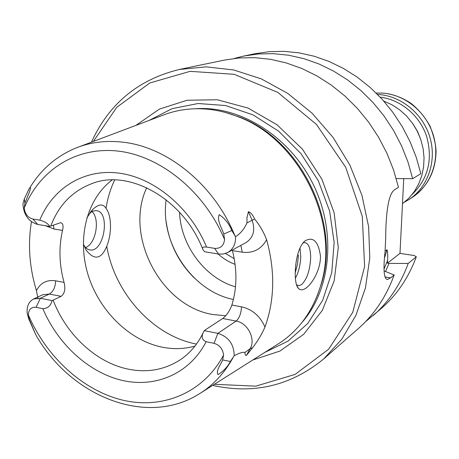<?xml version="1.0" encoding="UTF-8"?>
<svg xmlns="http://www.w3.org/2000/svg" width="459" height="459" viewBox="0 0 459 459"><rect width="100%" height="100%" fill="white"/><g stroke="black" fill="none" stroke-linecap="round" stroke-linejoin="round"><path stroke-width="0.69" d="M402.48 203.756L408.877 198.179L414.316 191.541L418.66 183.99L421.787 175.717L423.6 166.915L424.053 157.816L423.118 148.641L420.811 139.634L417.197 131.027L412.366 123.046L406.439 115.892L399.577 109.753L391.957 104.772L383.781 101.083M45.51 225.736L53.996 229.018L62.527 230.424C58.66 247.183 59.171 264.504 64.053 282.383C65.7 288.94 64.725 293.594 61.116 296.336L52.131 300.588C50.76 305.792 47.661 308.488 42.842 308.683L36.077 307.318C31.281 306.876 28.688 309.377 28.292 314.811C46.382 356.907 82.867 390.557 122.708 400.15C162.452 409.594 203.257 393.047 223.567 355.151C222.885 348.983 219.706 345.042 214.037 343.321L206.154 341.726C201.891 339.889 201.071 336.55 203.687 331.696L204.903 330.136L222.701 318.506L236.115 321.065C247.688 322.792 256.013 339.132 250.161 348.639L245.112 352.374C242.662 351.967 239.019 353.086 234.188 355.742C233.998 344.239 228.565 336.78 217.876 333.349L204.266 330.658M223.762 234.038C221.892 227.871 216.734 220.699 219.19 214.669C224.91 218.461 229.11 223.74 231.784 230.51L223.762 234.038L224.583 239.558C223.768 245.777 220.458 248.715 214.651 248.365L206.584 247.062C202.993 246.678 201.782 247.544 202.953 249.662L204.588 251.75L218.461 254.022L214.651 248.365M62.527 230.424C63.629 225.725 62.975 223.143 60.571 222.69L49.733 226.43C48.069 223.596 44.752 221.502 39.772 220.148L32.876 219.035C27.947 217.692 25.061 214.055 24.218 208.122L24.918 203.303L29.175 192.539C31.441 187.215 30.403 185.717 28.527 190.026L24.344 198.867L24.918 203.303M52.131 300.588L40.386 298.264L33.616 298.993C28.797 301.609 26.639 306.314 27.156 313.118L28.934 319.401L35.888 334.984L29.336 319.59L28.292 314.811M231.784 230.51L235.542 236.724C240.527 233.533 244.32 228.932 246.931 222.925L246.999 217.537L248.439 211.668C250.809 212.523 252.875 214.99 254.636 219.063C259.685 225.197 263.684 232.076 266.622 239.707C275.228 270.999 274.683 300.106 264.986 327.032C261.859 334.163 257.728 341.06 252.599 347.71L246.374 355.45C245.198 355.415 244.773 354.388 245.112 352.374M266.622 239.707C261.194 249.323 253.058 253.483 242.22 252.192L232.449 250.62C237.24 269.858 237.045 288 231.87 305.051C229.534 311.185 226.482 315.672 222.701 318.506M235.542 236.724C235.777 243.993 233.172 249.26 227.739 252.53L223.286 254.045L218.461 254.022M31.459 221.72C27.729 244.331 29.376 267.293 36.416 290.604L38.068 298.958M49.733 226.43L37.793 224.48C28.556 221.737 23.604 214.841 22.95 203.779L24.344 198.867M296.508 284.769L298.711 285.676L301.334 284.781C306.698 279.87 309.808 271.091 310.657 258.434C310.709 248.635 308.746 243.339 304.765 242.553L302.992 242.96M297.73 254.429C294.219 267.413 294.403 284.574 298.39 288.378C300.043 290.094 302.131 290.266 304.656 288.906C311.236 285.446 320.388 270.902 320.508 256.449C318.454 241.336 313.245 236.178 304.896 240.964C301.879 243.609 299.492 248.101 297.73 254.429M92.058 211.49L93.504 213.292C98.863 220.928 96.321 238.778 88.908 245.519L85.804 247.751M223.567 355.151L222.678 359.936C220.785 364.693 215.604 370.706 218.054 374.607C223.585 371.079 227.704 366.684 230.407 361.434L234.188 355.742M317.226 295.768L321.616 283.025C340.917 221.313 299.675 138.561 238.789 116.81L225.966 112.639M79.218 146.765L162.67 115.312C176.801 109.724 191.914 107.699 208.013 109.242C217.79 110.24 227.515 112.621 237.188 116.385C298.763 138.377 340.509 222.156 320.99 284.557C312.975 311.466 298.304 331.513 276.972 344.698L201.61 392.382M298.436 254.986L297.535 263.977L295.229 272.755M146.719 187.72C124.045 235.633 160.748 306.176 212.815 314.524L225.685 315.769M83.785 244.865L86.097 250.075C94.416 260.603 101.307 259.341 106.758 246.282C111.973 233.648 111.715 215.575 106.035 208.38C103.189 203.566 98.8 203.876 92.861 209.321L86.906 217.675M234.216 258.692L225.489 253.506M218.117 253.965C223.235 258.629 228.898 262.1 235.088 264.373M365.502 321.742L381.756 308.058C397.15 294.529 408.671 277.443 416.313 256.782L414.253 255.537L399.984 253.374L403.748 178.62M384.59 257.619L387.04 249.713L385.101 251.159M387.04 249.713C387.717 252.427 387.889 256.036 387.551 260.534L387.425 263.162L389.048 263.414L408.212 263.437L416.313 256.782M385.508 271.516L389.048 263.414M84.41 245.967C86.022 248.451 87.99 249.794 90.325 249.994C104.658 251.836 110.504 210.784 95.942 210.618L92.804 211.151L89.677 213.125M300.002 248.026L300.743 256.856C300.393 265.107 298.602 272.239 295.378 278.257M208.145 63.48L224.48 60.077L239.483 57.932L254.911 57.668L270.575 59.326L286.255 62.929L301.741 68.454L316.819 75.861L331.266 85.07L344.87 95.977L357.418 108.439L368.732 122.289L378.629 137.327L386.96 153.346L393.61 170.111L398.487 187.37L394.924 189.55C387.706 193.474 385.801 217.084 385.692 238.382L385.084 251.417C383.116 269.456 383.89 278.802 387.413 279.462L390.649 277.861L384.877 276.926M399.984 253.374L387.425 263.162M212.666 385.388L213.911 385.669C254.745 394.338 291.31 385.445 323.612 358.984L358.29 328.61C374.309 314.541 386.266 296.663 394.172 274.97L390.649 277.861M394.172 274.97L384.131 270.971M412.652 178.677L407.976 162.016L401.568 145.836L393.524 130.385L383.959 115.875L373.018 102.523L360.866 90.515L347.687 80.004L333.67 71.134L319.034 64.008L303.99 58.695L288.74 55.241L273.501 53.663L258.469 53.944L243.832 56.05L255.02 53.72L269.433 51.643L284.23 51.351L299.228 52.883L314.226 56.25L329.017 61.443L343.395 68.408L357.154 77.083L370.092 87.365L382.014 99.115L392.738 112.18L402.113 126.38L409.99 141.504L416.256 157.345L420.823 173.668L412.652 178.677L396.243 178.574M252.8 359.994L279.99 351.032L303.732 334.255L322.287 310.433L334.169 280.914L338.289 247.602L334.135 212.833L321.874 179.153L302.366 149.077L277.11 124.825L248.032 108.054L217.314 99.764L187.117 100.234L159.434 109.087L135.904 125.399M214.393 384.298L255.766 386.157L295.062 374.424L328.587 349.282L352.764 312.304L364.601 266.553L362.3 216.447L345.69 167.283L316.44 124.418L277.827 92.408L234.17 74.306L190.089 71.34L149.829 82.97L116.798 107.274L93.372 141.429M323.612 358.984L341.766 339.253L355.943 315.304L365.456 287.896L369.788 257.998L368.634 226.74L361.95 195.373L349.93 165.171L333.056 137.39L312.04 113.161L287.776 93.418L261.297 78.873L233.688 69.963L206.034 66.859L179.349 69.475C138.314 79.476 109.018 103.7 91.461 142.147M192.287 66.756L208.065 63.468M243.832 56.05L234.302 58.454M373.161 315.585C388.784 301.861 400.472 284.477 408.212 263.437M166.158 199.797C159.795 242.96 192.103 291.316 233.396 299.475M112.157 179.951C86.401 199.504 77.083 238.473 87.904 274.298C98.725 310.146 128.589 340.073 161.643 347.056C173.089 349.425 184.191 349.104 194.949 346.097M377.591 94.456L379.627 94.6C402.354 96.539 423.703 114.773 430.192 138.297C436.75 161.803 427.668 187.289 409.141 199.43L404.66 202.063M380.236 97.199C400.718 99.603 419.79 115.588 426.669 136.507C432.929 159.554 428.172 178.769 412.394 194.146M42.842 308.683C57.96 344.307 88.897 372.702 122.392 380.454C155.825 388.096 189.705 373.603 206.154 341.726M224.583 239.558C204.611 191.81 161.017 156.278 118.766 151.172C76.418 146.06 39.537 170.031 24.218 208.122M206.584 247.062C190.192 207.497 154.293 177.753 119.11 173.135C83.865 168.51 52.751 188.179 39.772 220.148M231.87 305.051L241.509 306.824C241.118 313.52 239.323 318.265 236.115 321.065L217.876 333.349L214.037 343.321M61.116 296.336L49.354 294.047L42.624 294.781L33.616 298.993M64.053 282.383L55.619 280.799C55.424 287.127 53.336 291.545 49.354 294.047L40.386 298.264L36.077 307.318M241.509 306.824C252.215 309.274 260.041 316.01 264.986 327.032M252.599 347.71L250.161 348.639L246.374 355.45M248.439 211.668L252.117 220.28L246.931 222.925M254.636 219.063L252.117 220.28C255.485 230.131 253.471 237.55 246.087 242.541L227.739 252.53M55.619 280.799C46.893 279.554 40.49 282.819 36.416 290.604M242.22 252.192L240.86 245.387M53.33 225.122L53.996 229.018M37.793 224.48L32.876 219.035M28.934 319.401L29.336 319.59M230.407 361.434L222.678 359.936M114.693 179.951C110.447 188.798 107.561 198.277 106.035 208.38M106.758 246.282C114.796 293.249 152.727 335.558 195.999 343.98L196.475 344.072M384.108 268.785L387.551 260.534M264.705 352.46L287.988 341.146L307.748 323.497L322.688 300.289L331.737 272.726L334.158 242.375L329.637 211.106L318.362 180.898L301.035 153.713L278.791 131.274L253.11 114.928L225.65 105.553L198.127 103.51L172.136 108.651L149.089 120.43M301.999 322.436C331.232 289.193 336.699 231.393 312.843 183.652C289.095 135.853 239.65 105.415 195.511 108.737M179.532 212.259C180.708 245.462 205.024 278.154 235.484 286.829M53.141 300.175C66.107 334.307 95.564 362.094 127.241 368.933C146.737 373.11 164.477 370.017 180.462 359.667C190.313 353.005 198.053 343.682 203.693 331.696M202.557 248.686C182.762 198.345 129.071 169.113 92.603 183.348C72.671 190.737 58.723 204.989 50.76 226.098M234.899 235.754C214.342 184.971 167.506 146.903 122.828 142.175C106.161 140.276 90.607 142.187 76.171 147.913C56.463 156.037 41 169.365 29.783 187.892M36.1 335.34C70.588 395.979 145.876 427.151 198.856 394.12C213.251 385.348 224.812 372.88 233.539 356.718M376.173 93.045L383.546 93.166C406.1 95.076 427.26 113.132 433.686 136.432C440.175 159.726 431.144 184.988 412.75 197.049L409.141 199.43M412.813 123.683L417.575 131.463L420.92 139.949M296.87 285.796L298.39 288.378M238.789 116.81L237.188 116.385M321.616 283.025L320.99 284.557M89.121 249.788L90.325 249.994M298.711 285.676L297.816 285.521M90.4 212.15L92.861 209.321M387.23 279.462L386.811 279.393M192.292 66.779L179.349 69.475M166.152 221.531C169.199 243.465 178.551 262.255 194.22 277.907M376.151 93.028L383.73 93.137C393.461 94.273 402.543 97.681 410.977 103.367C418.419 109.219 424.799 116.861 430.123 126.294C434.111 136.96 436.084 145.641 436.05 152.336C435.339 171.655 427.57 186.561 412.75 197.049"/></g></svg>
